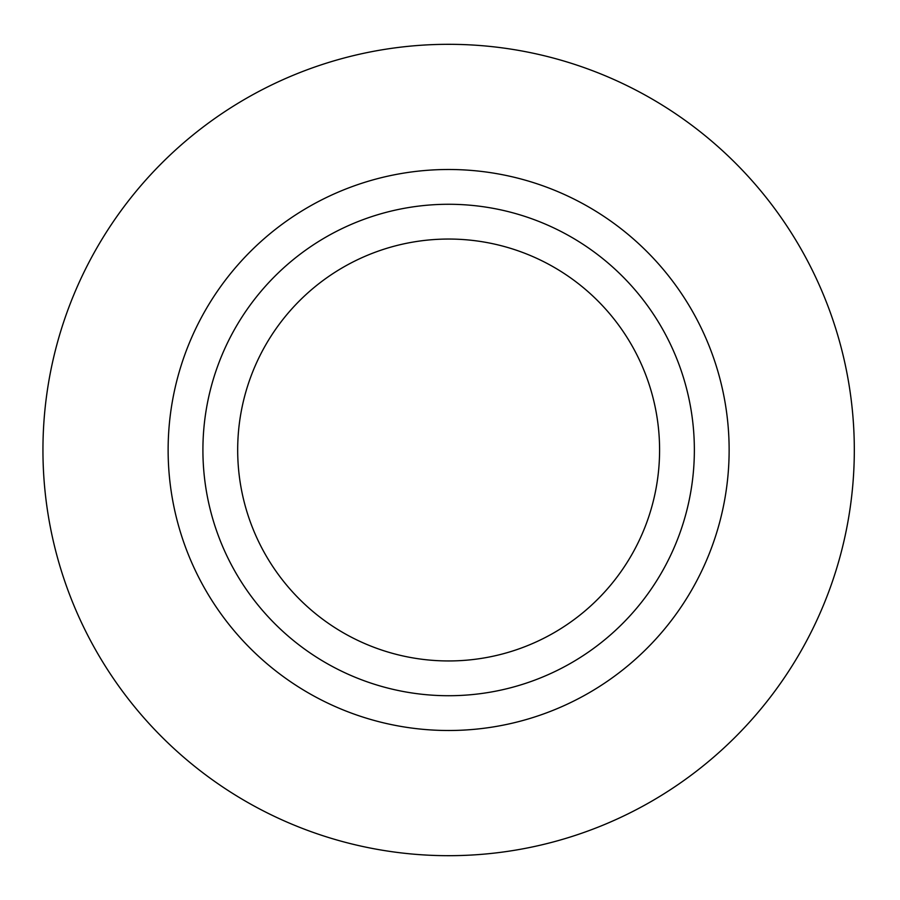 <?xml version="1.0" encoding="UTF-8"?>
<svg xmlns="http://www.w3.org/2000/svg" width="900" height="900" viewBox="0 0 900 900"><rect width="100%" height="100%" fill="white"/><g stroke="black" fill="none" stroke-linecap="round" stroke-linejoin="round"><path stroke-width="1.35" d="M854.314 450A405.686 405.686 0 0 1 245.79 801.337A405.686 405.686 0 0 1 245.79 98.663A405.686 405.686 0 0 1 854.314 450M694.361 450A245.734 245.734 0 0 1 325.766 662.805A245.734 245.734 0 0 1 325.766 237.195A245.734 245.734 0 0 1 694.361 450M659.587 450A210.96 210.96 0 0 1 343.147 632.689A210.96 210.96 0 0 1 343.147 267.311A210.96 210.96 0 0 1 659.587 450M729.135 450A280.507 280.507 0 0 1 308.374 692.921A280.507 280.507 0 0 1 308.374 207.079A280.507 280.507 0 0 1 729.135 450"/></g></svg>
